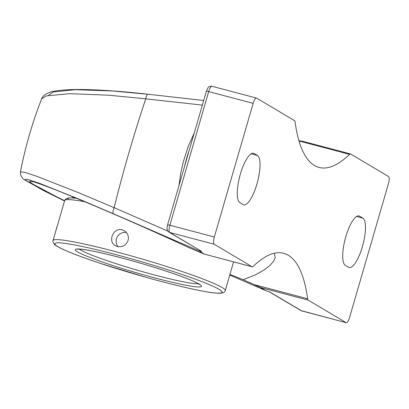 <?xml version="1.0" encoding="UTF-8"?>
<svg xmlns="http://www.w3.org/2000/svg" width="409" height="409" viewBox="0 0 409 409"><rect width="100%" height="100%" fill="white"/><g stroke="black" fill="none" stroke-linecap="round" stroke-linejoin="round"><path stroke-width="0.61" d="M64.622 200.701C50.373 193.728 40.368 188.534 34.596 185.119C31.324 183.171 29.745 181.969 29.857 181.509C28.103 177.286 117.204 214.357 190.277 248.253L204.582 254.204L199.234 251.003L201.555 251.392L168.978 232.159A3.257 3.108 -59.3 0 0 169.735 232.476A6.518 1.892 -75.2 0 1 169.863 225.236A3.257 0.256 -163.8 0 0 167.578 224.827C166.458 230.359 167.353 229.096 167.516 230.533L168.978 232.159M274.194 253.304L275.201 256.975L274.93 258.411L273.79 260.932L270.206 265.226L264.654 269.623L255.426 274.853L243.227 279.72L229.935 274.449M243.227 279.72L260.773 287.583L266.116 290.758L229.756 275.058L266.193 290.794M301.944 310.963A6.518 1.892 -75.2 0 1 301.791 310.942A6.518 1.892 -75.2 0 1 301.648 310.881L269.822 291.97L266.116 290.758M199.556 250.334L200.988 251.295M167.864 231.126L114.142 207.665L78.952 192.859L36.871 176.32L24.826 172.342L20.47 171.852M260.773 287.583L308.238 300.145L346.096 322.65A6.518 1.892 -75.2 0 0 346.244 322.711A6.518 1.892 -75.2 0 0 349.593 317.41L388.422 183.764A6.518 1.892 -75.2 0 0 388.55 176.524L350.692 154.019A6.518 1.892 -75.2 0 0 350.544 153.958L302.936 141.356L298.907 140.655M206.407 91.181C208.462 86.739 207.895 86.524 212.041 86.289A6.518 1.892 -75.2 0 0 208.692 91.59L253.145 103.354L214.316 237.005L169.863 225.236L208.692 91.59A3.257 0.256 -163.8 0 0 206.407 91.181L167.578 224.827M201.555 251.392L169.735 232.476L214.188 244.245A6.518 1.892 -75.2 0 1 214.316 237.005M214.188 244.245L252.046 266.745L204.582 254.183L252.189 266.806A6.518 1.892 -75.2 0 1 252.046 266.745M308.238 300.145A6.518 1.892 -75.2 0 1 307.634 298.79A209.065 60.67 -75.2 0 0 288.319 255.298A209.065 60.67 -75.2 0 0 283.672 253.329A209.065 60.67 -75.2 0 0 253.14 266.397A6.518 1.892 -75.2 0 1 252.189 266.806M253.145 103.354A6.518 1.892 -75.2 0 1 256.494 98.058A6.518 1.892 -75.2 0 1 256.637 98.119L294.5 120.619A6.518 1.892 -75.2 0 1 295.104 121.974A209.065 60.67 104.8 0 0 314.419 165.471A209.065 60.67 104.8 0 0 319.066 167.434A209.065 60.67 104.8 0 0 349.593 154.367A6.518 1.892 -75.2 0 1 350.544 153.958M239.858 202.619A25.655 7.444 -75.2 0 1 240.073 175.134A25.655 7.444 -75.2 0 1 253.554 153.263A25.655 7.444 -75.2 0 1 254.127 153.503L257.44 155.476A25.655 7.444 -75.2 0 1 257.225 182.956A25.655 7.444 -75.2 0 1 243.744 204.832A25.655 7.444 -75.2 0 1 243.171 204.592L239.858 202.619M345.293 265.293A25.655 7.444 -75.2 0 1 345.508 237.808A25.655 7.444 -75.2 0 1 358.995 215.932A25.655 7.444 -75.2 0 1 359.562 216.177L362.88 218.145A25.655 7.444 -75.2 0 1 362.665 245.63A25.655 7.444 -75.2 0 1 349.179 267.506A25.655 7.444 -75.2 0 1 348.611 267.261L345.293 265.293M303.222 141.458L302.936 141.356M41.749 98.799L46.217 95.921L69.51 93.666L108.554 95.195L145.757 98.84L202.358 105.113M64.54 200.983L24.688 179.771L26.958 179.193L39.821 183.447L79.893 199.464L113.4 213.754A6.518 1.82 113.5 0 1 114.142 207.665A417.717 121.217 104.8 0 1 145.757 98.84A6.518 1.677 -83.6 0 1 147.915 94.203L203.692 100.517M57.27 225.993A8.701 2.526 104.8 0 0 55.864 230.834M126.442 232.552A8.701 8.298 -59.3 0 0 116.488 238.866A8.701 8.298 -59.3 0 0 118.017 246.693M128.058 240.441C126.074 245.349 122.552 247.394 117.485 246.571L115.466 245.727C107.281 241.484 113.503 227.041 122.322 229.919L124.356 230.773C127.756 233.099 128.993 236.32 128.058 240.441M74.724 197.527A82.756 6.524 -163.8 0 0 72.955 197.879M113.4 213.754L199.234 251.003M184.387 166.964A49.949 14.494 -75.2 0 1 189.29 150.093M346.096 322.65L301.648 310.881A3.257 3.108 120.7 0 1 300.886 310.564L346.244 322.711M299.005 140.977L349.593 154.367M148.109 94.275L112.587 90.967L75.287 89.694L53.022 91.989L48.63 95.317M307.634 298.79L254.475 284.72M252.941 153.191L254.127 153.503M251.136 153.804L257.44 155.476M358.381 215.86L359.562 216.177M356.576 216.479L362.88 218.145M198.447 283.728A63.124 4.974 16.2 0 1 137.767 270.313A63.124 4.974 16.2 0 1 79.341 249.122M76.524 198.273A87.097 6.866 -163.8 0 0 68.119 199.612M121.458 257.895A65.691 5.179 -163.8 0 0 94.3 259.107A65.691 5.179 -163.8 0 0 199.561 286.965A65.691 5.179 -163.8 0 0 121.458 257.895M115.926 254.608A87.097 6.866 16.2 0 1 219.014 289.316A87.097 6.866 16.2 0 1 160.952 281.372A87.097 6.866 16.2 0 1 57.868 246.663A87.097 6.866 16.2 0 1 115.926 254.608M53.052 240.518C52.311 240.942 53.865 244.73 55.435 245.211C57.408 246.642 60.619 248.335 65.077 250.288C73.625 254.04 85.542 258.457 100.824 263.529L145.543 277.169C172.46 284.695 193.595 289.71 208.943 292.215C214.26 293.059 218.212 293.401 220.794 293.227C223.687 292.726 225.17 291.832 225.257 290.548A89.663 7.071 -163.8 0 0 115.977 251.76A89.663 7.071 -163.8 0 0 53.052 240.518L64.673 200.517A89.663 7.071 16.2 0 1 85.036 201.806M178.958 185.65L180.635 173.631L183.319 161.719L188.339 146.069L194.26 132.991M269.311 291.796L300.886 310.564M41.687 98.773C32.377 122.485 25.297 146.841 20.45 171.852L20.506 174.5L22.464 178.114L24.151 179.607L44.044 190.824L64.535 200.988M147.93 94.213C128.058 91.974 110.231 90.527 94.443 89.878C73.686 88.963 58.983 89.724 50.327 92.158C45.44 93.85 42.556 96.059 41.682 98.789M256.494 98.058L212.041 86.289M77.449 249.199L80.665 249.209C88.574 249.95 102.189 252.854 121.519 257.921C138.298 262.384 154.295 267.169 169.5 272.271C182.588 276.704 191.77 280.267 197.056 282.967L200.006 284.807M64.673 200.517L65.123 199.587L67.321 198.135L69.203 197.833L76.376 198.212M225.257 290.548L233.585 261.883M72.945 196.801L72.638 197.859"/></g></svg>
